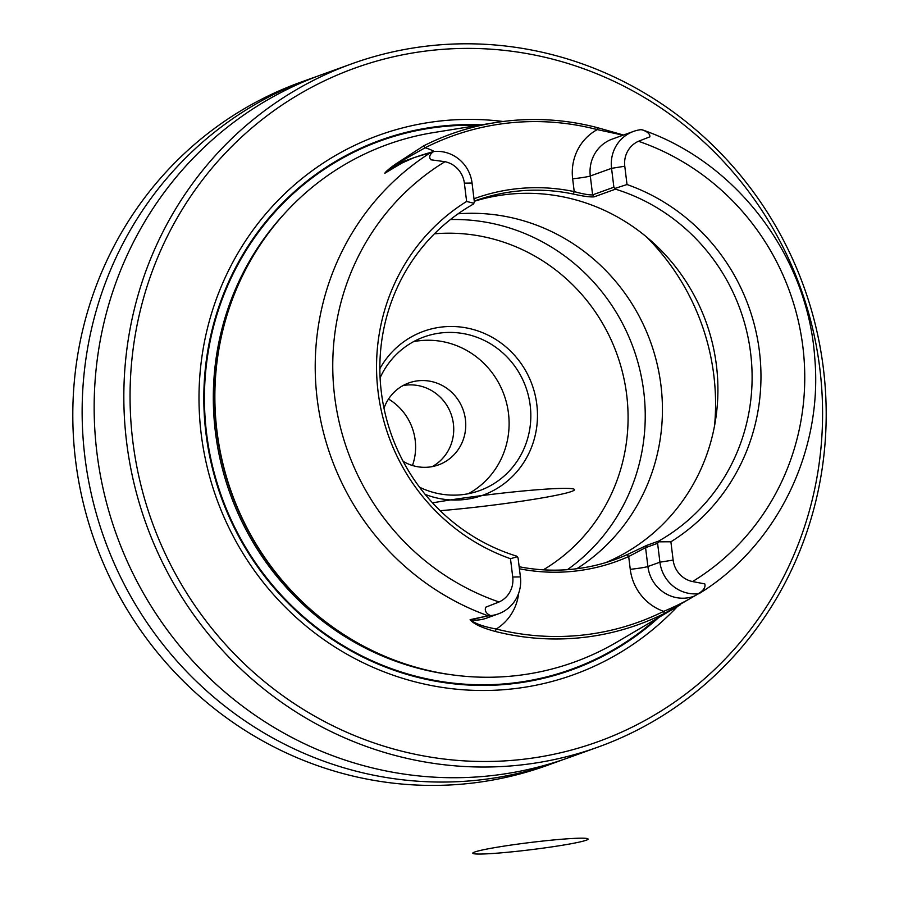 <?xml version="1.0" encoding="UTF-8"?>
<svg xmlns="http://www.w3.org/2000/svg" width="899" height="899" viewBox="0 0 899 899"><rect width="100%" height="100%" fill="white"/><g stroke="black" fill="none" stroke-linecap="round" stroke-linejoin="round"><path stroke-width="1.35" d="M598.15 747.047L568.471 757.745A363.151 349.599 -109.8 0 1 116.443 534.647A363.151 349.599 -109.8 0 1 322.202 74.471L351.88 63.773A363.151 349.599 -109.8 0 1 430.846 45.669A363.151 349.599 -109.8 0 1 815.955 327.236A363.151 349.599 -109.8 0 1 598.15 747.047A363.151 349.599 -109.8 0 1 146.121 523.948A363.151 349.599 -109.8 0 1 351.88 63.773M310.189 78.797L300.85 82.169A363.151 349.599 70.2 0 0 83.045 501.979A363.151 349.599 70.2 0 0 468.154 783.546A363.151 349.599 70.2 0 0 547.12 765.442L556.459 762.071A363.151 349.599 -109.8 0 1 104.43 538.973A363.151 349.599 -109.8 0 1 310.189 78.797A363.151 349.599 -109.8 0 1 316.212 76.696M562.448 759.857A363.151 349.599 -109.8 0 1 556.459 762.071M519.161 566.741A192.465 185.284 70.2 0 0 614.95 559.571A192.465 185.284 70.2 0 0 627.187 554.638L646.673 545.412L658.686 541.086L658.518 541.816L670.89 541.794L673.137 560.088A24.554 23.632 70.2 0 0 692.533 581.552L704.794 583.901C705.726 587.047 703.771 590.194 698.939 593.318L694.545 595.981M695.152 595.722L698.939 593.318M694.275 596.138L664.136 613.601A261.598 251.844 -109.8 0 1 495.214 631.435C481.718 627.749 473.357 623.816 470.132 619.658L490.079 615.365C485.999 613.354 484.539 610.646 485.674 607.241L499.035 601.982A24.554 23.632 70.2 0 0 512.733 577.012L510.486 558.717L517.307 556.717L516.487 556.088A192.465 185.284 70.2 0 1 381.333 392.11A192.465 185.284 70.2 0 1 473.279 204.163L474.369 201.927L472.054 183.059A35.443 34.117 -109.8 0 0 434.206 151.493L433.172 151.875C429.655 154.437 428.845 157.067 430.733 159.764L444.983 161.696A24.554 23.632 -109.8 0 1 464.378 183.16L466.626 201.455A198.758 191.341 70.2 0 0 378.074 391.75A198.758 191.341 70.2 0 0 510.486 558.717M680.161 604.881L617.141 641.965A275.139 264.879 -109.8 0 1 601.285 650.561A275.139 264.879 -109.8 0 1 271.588 567.1A275.139 264.879 -109.8 0 1 215.209 410.686A275.139 264.879 -109.8 0 1 433.543 132.58L495.102 122.646A263.418 253.597 -109.8 0 1 597.206 127.591L623.479 135.03M433.172 151.875L431.295 152.212C424.654 154.111 409.843 158.46 401.808 163.124L384.794 173.271C385.84 171.552 389.346 168.551 395.313 164.281L423.553 145.919A263.418 253.597 -109.8 0 1 495.102 122.646M670.89 541.794A198.758 191.341 70.2 0 0 759.441 351.498A198.758 191.341 70.2 0 0 627.019 184.531L624.783 166.236A24.554 23.632 -109.8 0 1 638.481 141.267L649.898 136.817C650.089 133.951 647.46 131.614 642.032 129.827L640.785 129.692A35.443 34.117 -109.8 0 0 633.537 131.411A35.443 34.117 -109.8 0 0 611.556 168.338L613.871 187.206L615.478 189.161L594.217 196.825C590.429 197.241 583.44 196.319 573.259 194.049A192.465 185.284 70.2 0 0 475.178 200.769A192.465 185.284 70.2 0 0 474.267 201.095M605.915 562.549A192.465 185.284 70.2 0 0 716.66 367.354A192.465 185.284 70.2 0 0 564.594 197.173A192.465 185.284 70.2 0 0 474.29 201.286M658.686 541.086A192.465 185.284 70.2 0 0 750.631 353.138A192.465 185.284 70.2 0 0 615.478 189.161M466.626 201.455L473.908 203.264M615.118 188.363L627.019 184.531M576.798 568.73A192.465 185.284 70.2 0 0 652.146 346.486A192.465 185.284 70.2 0 0 458.085 213.805M425.16 494.394A87.158 83.899 70.2 0 0 463.794 499.608A87.158 83.899 70.2 0 0 523.196 366.691A87.158 83.899 70.2 0 0 379.861 368.691M567.415 569.674A192.465 185.284 70.2 0 0 634.964 352.745A192.465 185.284 70.2 0 0 450.433 219.536M383.985 408.202A43.579 41.95 -109.8 0 1 408.843 382.94A43.579 41.95 -109.8 0 1 418.316 380.771A43.579 41.95 -109.8 0 1 464.525 414.551A43.579 41.95 -109.8 0 1 438.386 464.929A43.579 41.95 -109.8 0 1 403.134 461.344M468.357 493.731A81.708 78.663 70.2 0 0 504.092 394.931A81.708 78.663 70.2 0 0 413.54 341.654M419.53 487.213A81.708 78.663 70.2 0 0 461.749 494.72A81.708 78.663 70.2 0 0 479.515 490.64A81.708 78.663 70.2 0 0 525.814 387.098A81.708 78.663 70.2 0 0 424.103 336.911A81.708 78.663 70.2 0 0 380.097 377.827M658.843 617.422A281.589 271.082 -109.8 0 1 228.694 515.902A281.589 271.082 -109.8 0 1 441.87 126.062A281.589 271.082 -109.8 0 1 481.313 124.871M677.475 606.465A286.759 276.06 -109.8 0 1 228.919 527.758A286.759 276.06 -109.8 0 1 441.431 120.871A286.759 276.06 -109.8 0 1 503.125 121.489M432.756 50.243A358.06 344.71 70.2 0 0 200.589 613.691A358.06 344.71 70.2 0 0 795.581 550.907A358.06 344.71 70.2 0 0 432.756 50.243M490.079 615.365L470.593 619.804C474.829 623.569 483.381 626.648 496.248 629.019A259.317 249.641 70.2 0 0 663.698 611.354C675.666 606.342 685.791 601.296 694.073 596.217A35.443 34.117 -109.8 0 1 647.898 566.516L659.911 562.19A35.443 34.117 70.2 0 0 697.759 593.756M491.18 615.557A35.443 34.117 70.2 0 0 498.428 613.837A35.443 34.117 70.2 0 0 520.409 576.911L518.094 558.043L517.307 556.717M658.518 541.816L657.596 543.322L645.572 547.648L628.693 556.526A194.757 187.498 -109.8 0 1 519.42 568.786M657.596 543.322L659.911 562.19L673.137 560.088M623.052 135.187L597.273 129.602A261.137 251.394 70.2 0 0 425.115 147.773L395.616 164.315L384.918 173.159L401.819 163.101L414.203 157.572L434.206 151.493M473.987 198.758A194.757 187.498 -109.8 0 1 574.225 191.611C583.058 194.027 589.182 195.117 592.61 194.869L613.871 187.206M594.217 196.825L592.61 194.869L590.295 176.002A14.53 0.899 -7 0 1 572.652 178.811L574.225 191.611L573.259 194.049M627.187 554.638L628.693 556.526L630.255 569.325A14.53 0.899 173 0 0 647.898 566.516L645.572 547.648L646.673 545.412M489.101 615.961L488.224 615.826A258.541 248.899 70.2 0 1 317.201 399.066A258.541 248.899 70.2 0 1 431.295 152.212L432.116 151.92M498.428 613.837L486.415 618.175A35.443 34.117 -109.8 0 1 470.593 619.804L470.132 619.658M518.689 593.183A49.973 48.108 70.2 0 1 496.248 629.019L495.214 631.435M630.255 569.325A49.973 48.108 70.2 0 0 663.698 611.354L664.136 613.601M698.309 593.891L699.186 593.565C776.882 545.895 823.136 451.253 814.741 357.735C807.853 256.249 736.686 162.135 642.167 129.804M401.808 163.124L397.515 164.663A35.443 34.117 -109.8 0 1 404.775 160.966L414.203 157.572M384.794 173.271L397.515 164.663A14.53 3.821 -124 0 1 395.616 164.315L395.313 164.281M423.553 145.919L425.115 147.773A49.973 48.108 70.2 0 1 434.307 151.482M597.206 127.591L597.273 129.602A49.973 48.108 70.2 0 0 572.652 178.811M412.472 465.491A54.468 52.445 70.2 0 0 388.525 399.044M402.999 385.581A43.579 41.95 -109.8 0 1 406.292 385.098A43.579 41.95 -109.8 0 1 451.613 415.675A43.579 41.95 -109.8 0 1 432.205 466.626M545.266 840.79A58.109 3.618 -7 0 1 571.359 843.689A58.109 3.618 -7 0 1 474.807 853.881A58.109 3.618 -7 0 1 545.266 840.79M440.173 510.688A87.158 5.428 173 0 0 465.828 508.272A87.158 5.428 173 0 1 440.173 510.688A87.158 5.428 173 0 0 465.828 508.272A87.158 5.428 173 0 0 572.472 488.764A87.158 5.428 173 0 0 432.543 502.867A87.158 5.428 173 0 1 572.472 488.764A87.158 5.428 173 0 1 465.828 508.272A87.158 5.428 173 0 0 572.472 488.764A87.158 5.428 173 0 0 432.543 502.867M444.983 161.696A244.034 234.931 70.2 0 0 334.63 396.335A244.034 234.931 70.2 0 0 499.035 601.982M692.533 581.552A244.034 234.931 70.2 0 0 802.886 346.913A244.034 234.931 70.2 0 0 638.481 141.267M714.57 425.665A228.784 220.244 70.2 0 0 646.561 236.988M543.299 569.831A180.845 174.103 70.2 0 0 618.962 360.027A180.845 174.103 70.2 0 0 434.408 233.819M656.045 619.074A280.949 270.464 -109.8 0 1 228.593 514.138A280.949 270.464 -109.8 0 1 441.948 126.703A280.949 270.464 -109.8 0 1 478.111 125.388M452.276 674.868A273.689 263.474 -109.8 0 1 230.11 493.686A273.689 263.474 -109.8 0 1 285.601 212.422M333.259 627.423A273.689 263.474 -109.8 0 1 224.211 324.887M271.363 566.808L271.352 566.797A273.937 263.71 -109.8 0 1 215.232 411.068L215.209 410.686M512.733 577.012L520.409 576.911M624.783 166.236L611.556 168.338L590.295 176.002A35.443 34.117 -109.8 0 1 612.275 139.075L633.537 131.411M464.378 183.16L472.054 183.059M642.234 129.838L641.144 129.714"/></g></svg>
